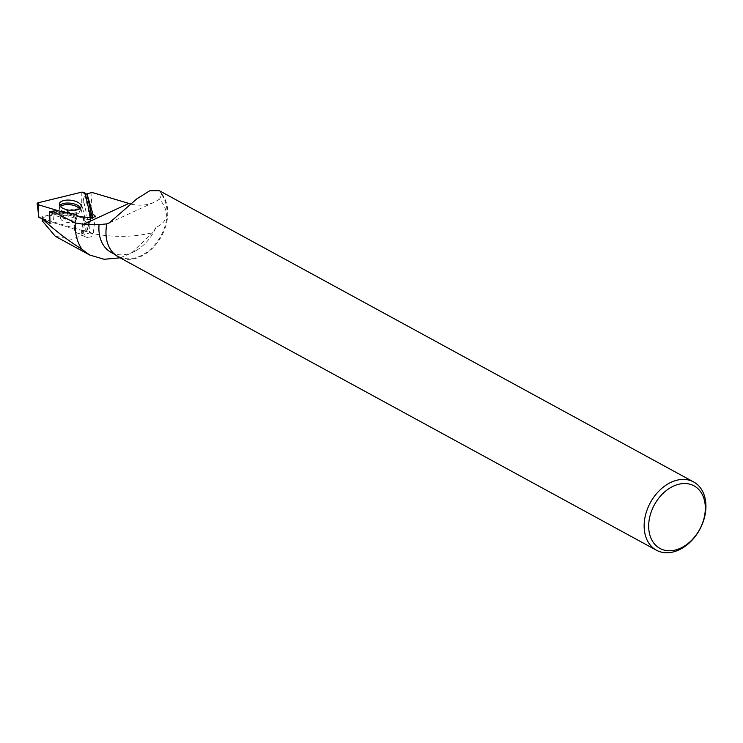 <?xml version="1.0" encoding="UTF-8"?>
<svg xmlns="http://www.w3.org/2000/svg" width="743" height="743" viewBox="0 0 743 743"><rect width="100%" height="100%" fill="white"/><g stroke="black" fill="none" stroke-linecap="round" stroke-linejoin="round"><path stroke-width="0.56" stroke-dasharray="3.71 2.79" d="M60.61 218.498A8.108 3.724 6.8 0 0 68.839 222.621A8.108 3.724 6.8 0 0 76.687 219.826A8.108 3.724 6.8 0 0 69.071 215.164A8.108 3.724 6.8 0 0 60.582 217.903A8.108 3.724 6.8 0 0 60.61 218.498M38.933 217.532L80.773 207.325L86.197 231.723L42.5 218.6M80.773 207.325L85.287 193.486M86.197 231.723L86.931 230.154L87.284 219.454A2.573 1.18 6.8 0 0 90.85 218.888A2.573 1.18 6.8 0 0 90.869 218.581L86.931 230.154L90.85 218.888M90.869 218.581L87.284 219.454L59.041 210.975L87.284 219.454M159.364 190.719L161.918 194.053L159.615 199.115C169.729 212.136 168.512 221.572 155.946 227.432A38.385 27.751 -61.4 0 1 135.551 250.865A38.385 27.751 -61.4 0 1 111.032 252.332M161.565 194.582A38.385 27.751 -61.4 0 1 157.757 240.927A38.385 27.751 -61.4 0 1 118.193 256.233A38.385 27.751 -61.4 0 1 106.89 223.819M120.069 257.812L131.307 253.149L152.668 232.717L155.946 227.432M159.615 199.115L154.349 202.161C147.225 205.374 139.517 206.025 131.223 204.13M92.011 192.446L89.392 232.949L71.532 239.302L55.223 236.2M89.392 232.949C111.311 237.546 132.403 237.472 152.668 232.717M83.365 199.876L84.804 194.471L90.033 217.95L88.436 222.686L83.365 199.876L82.584 207.789L42.527 217.56L42.221 218.516M161.918 194.053A38.868 28.104 -61.4 0 1 167.677 215.572A38.868 28.104 -61.4 0 1 149.594 250.865A38.868 28.104 -61.4 0 1 118.258 256.818M84.804 194.471L85.473 194.304M90.033 217.95A5.675 2.61 -173.2 0 1 92.411 218.637L92.234 217.875M88.436 222.686L87.553 230.116L82.584 207.789M52.512 213.445L56.329 212.507L75.823 218.414A6.483 2.981 6.8 0 1 75.777 218.256L75.535 217.179L74.839 221.498L54.044 215.201L53.691 210.566M54.778 210.891L75.535 217.179M50.05 223.392L53.152 222.64L54.044 215.201M53.152 222.64L73.947 228.937L74.309 230.553A6.483 2.981 6.8 0 0 81.405 233.887L83.42 217.012M87.553 230.116A5.675 2.61 6.8 0 0 81.99 232.076A5.675 2.61 6.8 0 0 83.142 233.915A6.483 2.981 6.8 0 1 82.046 233.915L81.405 233.887M56.57 210.455L56.329 212.507M92.411 218.637L92.503 217.829M76.278 214.634L75.823 218.414M83.142 233.915L85.157 216.965M90.739 236.896A5.675 2.61 -173.2 0 1 90.024 237.036A5.675 2.61 -173.2 0 1 84.284 236.348A5.675 2.61 -173.2 0 1 81.786 233.794A5.675 2.61 -173.2 0 1 84.098 232.03A5.675 2.61 -173.2 0 1 90.117 232.41A5.675 2.61 -173.2 0 1 93.061 235.132A5.675 2.61 -173.2 0 1 90.739 236.896M73.947 228.937L74.839 221.498M42.527 217.56L42.36 220.968M38.311 215.554L38.199 202.765M81.238 192.27L81.349 205.059M80.402 208.077A10.764 4.941 -173.2 0 1 80.56 208.569A10.764 4.941 -173.2 0 1 80.578 209.545A10.764 4.941 -173.2 0 1 69.331 213A10.764 4.941 -173.2 0 1 59.217 206.991A10.764 4.941 -173.2 0 1 59.728 205.607M60.462 206.563A10.281 4.718 6.8 0 0 59.923 209.767A10.281 4.718 6.8 0 0 69.201 214.095A10.281 4.718 6.8 0 0 79.241 212.071A10.281 4.718 6.8 0 0 79.928 209.86A10.281 4.718 6.8 0 0 79.464 208.829M76.984 216.436A8.108 3.724 -173.2 0 1 77.012 217.04A8.108 3.724 -173.2 0 1 69.164 219.844A8.108 3.724 -173.2 0 1 60.945 215.721A8.108 3.724 -173.2 0 1 60.917 215.117A8.108 3.724 -173.2 0 1 68.765 212.312A8.108 3.724 -173.2 0 1 76.984 216.436M74.309 230.553L75.777 218.256M82.046 233.915L84.061 217.012M76.687 219.826L77.012 217.04L80.578 209.545L81.136 206.721M60.582 217.903L60.917 215.117L59.217 206.991L59.329 204.121M118.193 256.233L114.598 254.273M135.551 250.865L131.335 253.196M109.249 222.928L154.34 202.17M81.99 232.076L81.786 233.794M95.318 216.148L93.061 235.132M84.284 236.348L87.061 237.472L90.024 237.036"/><path stroke-width="1.11" d="M42.5 218.6L38.933 217.532L37.15 203.684A2.573 1.18 6.8 0 0 38.664 204.854L59.041 210.975L38.664 204.854L38.199 202.765L81.238 192.27L85.287 193.486L90.748 218.015L85.287 193.486A2.573 1.18 6.8 0 0 81.238 192.27L38.199 202.765A2.573 1.18 6.8 0 0 37.15 203.684M59.394 204.752A10.987 5.043 6.8 0 0 70.334 210.315A10.987 5.043 6.8 0 0 81.136 206.721A10.987 5.043 6.8 0 0 81.126 205.727A10.987 5.043 6.8 0 0 69.786 200.127A10.987 5.043 6.8 0 0 59.329 204.121A10.987 5.043 6.8 0 0 59.394 204.752M85.473 194.304L92.011 192.446L131.223 204.13M86.94 193.682L92.94 214.16L95.318 216.148L93.033 217.718L83.42 217.012C79.622 216.882 77.244 216.092 76.278 214.634L56.57 210.455L52.716 211.393L75.238 222.946L83.587 224.265L128.762 203.471M114.598 254.273L111.032 252.332A38.385 27.751 -61.4 0 1 99.051 224.655L106.834 223.875L109.24 222.909L136.87 198.827L149.835 190.719L159.364 190.719L693.637 481.956A38.868 28.104 118.6 0 0 650.366 502.639A38.868 28.104 118.6 0 0 656.431 550.219A38.868 28.104 118.6 0 0 687.767 544.257A38.868 28.104 118.6 0 0 705.85 508.974A38.868 28.104 118.6 0 0 693.637 481.956M75.238 222.946A52.827 38.19 -61.4 0 0 81.888 249.202L89.671 255.007L104.15 259.288L120.069 257.812M99.051 224.655L83.587 224.265M55.223 236.2L42.36 220.968L42.23 218.758C54.778 230.358 68.003 240.509 81.888 249.202M42.221 218.423L50.05 223.392L49.66 211.541L52.512 213.445L52.716 211.393M656.431 550.219L118.258 256.818A38.868 28.104 -61.4 0 1 106.834 223.875M705.246 510.636A35.627 25.754 118.6 0 0 664.725 491.857A35.627 25.754 118.6 0 0 661.038 548.984A35.627 25.754 118.6 0 0 705.246 510.636M92.234 217.875L86.912 193.96M49.66 211.541L54.778 210.891M92.503 217.829L92.94 214.16M38.664 204.854L38.311 215.554M59.728 205.607A10.764 4.941 -173.2 0 1 70.501 203.183A10.764 4.941 -173.2 0 1 80.402 208.077M79.464 208.829A10.281 4.718 6.8 0 0 70.316 204.724A10.281 4.718 6.8 0 0 60.462 206.563M55.205 236.228L89.671 255.016"/></g></svg>
